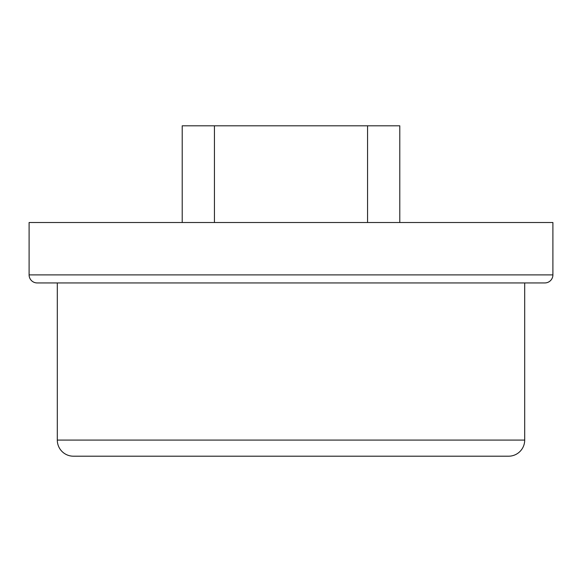 <?xml version="1.0" encoding="UTF-8"?>
<svg xmlns="http://www.w3.org/2000/svg" width="582" height="582" viewBox="0 0 582 582"><rect width="100%" height="100%" fill="white"/><g stroke="black" fill="none" stroke-linecap="round" stroke-linejoin="round"><path stroke-width="0.87" d="M29.1 274.886A8.061 8.061 0 0 0 37.161 282.939L544.839 282.939A8.061 8.061 0 0 0 552.9 274.886L552.9 222.506L29.1 222.506L29.1 274.886L552.9 274.886M57.305 282.939L57.305 440.079A16.114 16.114 0 0 0 73.419 456.201L508.581 456.201L73.419 456.201M57.305 440.079L524.695 440.079A16.114 16.114 0 0 1 508.581 456.201M524.695 440.079L524.695 282.939M182.21 222.506L182.21 125.799L367.555 125.799L367.555 222.506M214.445 125.799L214.445 222.506M367.555 125.799L399.79 125.799L399.79 222.506"/></g></svg>
